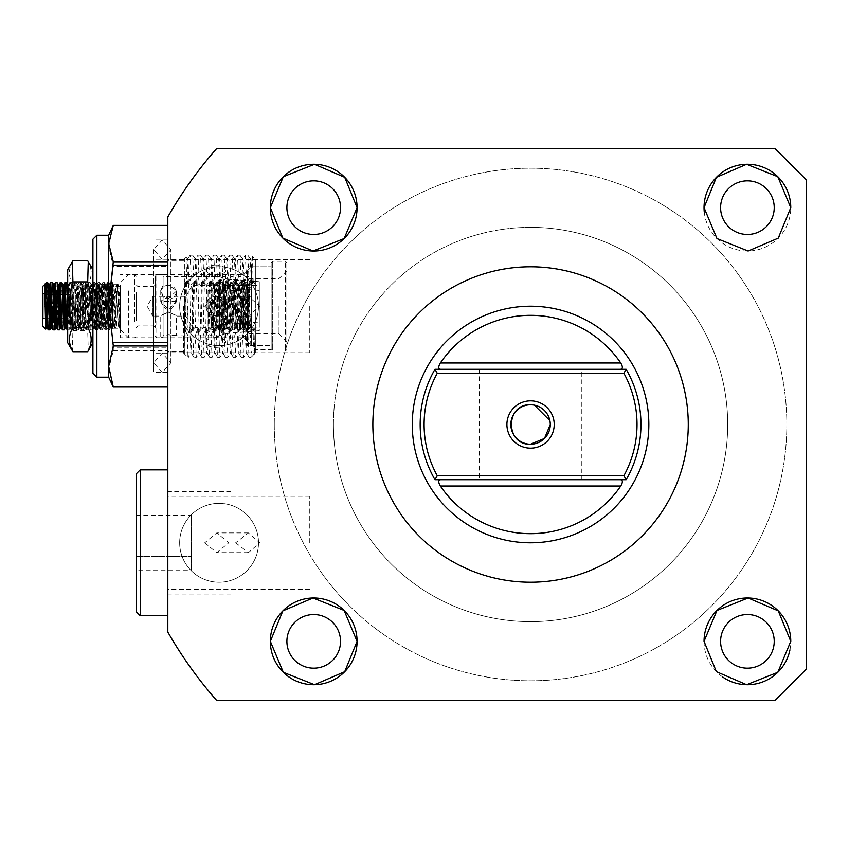 <?xml version="1.0" encoding="UTF-8"?>
<svg xmlns="http://www.w3.org/2000/svg" width="849" height="849" viewBox="0 0 849 849"><rect width="100%" height="100%" fill="white"/><g stroke="black" fill="none" stroke-linecap="round" stroke-linejoin="round"><path stroke-width="0.64" stroke-dasharray="4.25 3.18" d="M333.424 424.5A197.138 197.138 0 0 0 530.561 621.638A197.138 197.138 0 0 0 727.699 424.5A197.138 197.138 0 0 0 530.561 227.362A197.138 197.138 0 0 0 333.424 424.5A197.138 197.138 0 0 0 530.561 621.638A197.138 197.138 0 0 0 727.699 424.5A197.138 197.138 0 0 0 530.561 227.362A197.138 197.138 0 0 0 333.424 424.5M412.274 424.5A118.287 118.287 0 0 0 530.561 542.787A118.287 118.287 0 0 0 648.838 424.5A118.287 118.287 0 0 1 530.561 542.787A118.287 118.287 0 0 1 412.274 424.5A118.287 118.287 0 0 1 530.561 306.213A118.287 118.287 0 0 1 648.838 424.5A118.287 118.287 0 0 0 530.561 306.213A118.287 118.287 0 0 0 412.274 424.5M204.726 306.213L216.76 316.072L228.784 306.213L216.76 296.365L204.726 306.213M235.64 306.213L248.417 316.072L259.709 306.213L248.417 296.365L235.64 306.213M204.726 542.787L216.76 552.635L228.784 542.787L216.76 532.928L204.726 542.787M235.64 542.787L248.417 552.635L259.709 542.787L248.417 532.928L235.64 542.787M258.51 542.787A39.425 39.425 0 0 1 219.084 582.212A39.425 39.425 0 0 1 179.659 542.787A39.425 39.425 0 0 1 219.084 503.351A39.425 39.425 0 0 1 258.51 542.787A39.425 39.425 0 0 1 219.084 582.212A39.425 39.425 0 0 1 179.659 542.787A39.425 39.425 0 0 1 219.084 503.351A39.425 39.425 0 0 1 258.51 542.787M258.51 306.213A39.425 39.425 0 0 1 219.084 345.649A39.425 39.425 0 0 1 179.659 306.213A39.425 39.425 0 0 1 219.084 266.788A39.425 39.425 0 0 1 258.51 306.213A39.425 39.425 0 0 1 219.084 345.649A39.425 39.425 0 0 1 179.659 306.213A39.425 39.425 0 0 1 219.084 266.788A39.425 39.425 0 0 1 258.51 306.213M720.599 207.655A26.807 26.807 0 0 0 747.407 234.462A26.807 26.807 0 0 0 774.224 207.655A26.807 26.807 0 0 0 747.407 180.837A26.807 26.807 0 0 0 720.599 207.655M720.599 641.345A26.807 26.807 0 0 0 747.407 668.163A26.807 26.807 0 0 0 774.224 641.345A26.807 26.807 0 0 0 747.407 614.538A26.807 26.807 0 0 0 720.599 641.345M286.898 641.345A26.807 26.807 0 0 0 313.706 668.163A26.807 26.807 0 0 0 340.523 641.345A26.807 26.807 0 0 0 313.706 614.538A26.807 26.807 0 0 0 286.898 641.345M286.898 207.655A26.807 26.807 0 0 0 313.706 234.462A26.807 26.807 0 0 0 340.523 207.655A26.807 26.807 0 0 0 313.706 180.837A26.807 26.807 0 0 0 286.898 207.655M274.28 424.5A256.281 256.281 0 0 1 530.561 168.219A256.281 256.281 0 0 1 786.832 424.5A256.281 256.281 0 0 1 530.561 680.781A256.281 256.281 0 0 1 274.28 424.5A256.281 256.281 0 0 1 530.561 168.219A256.281 256.281 0 0 1 786.832 424.5A256.281 256.281 0 0 1 530.561 680.781A256.281 256.281 0 0 1 274.28 424.5M704.245 211.889A43.373 43.373 0 0 0 749.529 250.964A43.373 43.373 0 0 0 790.78 207.655M704.044 641.345A43.373 43.373 0 0 0 722.807 677.067M789.931 649.878A43.373 43.373 0 0 0 790.78 641.345M167.826 542.787L167.826 615.727M309.768 542.787L309.768 496.262L309.768 542.787M167.826 306.213L167.826 372.456L167.826 306.213M309.768 306.213L309.768 352.738L309.768 306.213M167.826 632.081A417.931 417.931 0 0 0 216.718 700.489L775.01 700.489L806.55 668.948L806.55 180.052L775.01 148.511L216.718 148.511A417.931 417.931 0 0 0 167.826 216.919L167.826 632.081M530.561 306.213A118.287 118.287 0 0 0 412.274 424.5A118.287 118.287 0 0 0 530.561 542.787A118.287 118.287 0 0 0 648.838 424.5A118.287 118.287 0 0 0 530.561 306.213M620.513 479.696L434.953 479.696A110.391 110.391 0 0 1 434.953 369.304M530.561 227.362A197.138 197.138 0 0 0 333.424 424.5A197.138 197.138 0 0 0 530.561 621.638A197.138 197.138 0 0 1 333.424 424.5A197.138 197.138 0 0 1 530.561 227.362A197.138 197.138 0 0 1 727.699 424.5A197.138 197.138 0 0 1 530.561 621.638A197.138 197.138 0 0 0 727.699 424.5A197.138 197.138 0 0 0 530.561 227.362M581.82 369.304L479.303 369.304L581.82 369.304L581.82 479.696L479.303 479.696L581.82 479.696M479.303 369.304L479.303 479.696M530.561 404.782L534.435 405.175M549.887 420.616L550.269 424.479M626.169 479.696A110.391 110.391 0 0 0 626.169 369.304L440.61 369.304M136.286 611.779L136.286 473.784M140.234 469.837L140.234 615.727M230.917 542.787L230.917 491.529L230.917 542.787M136.286 529.129L136.286 556.435L136.286 529.129L191.481 529.129L136.286 529.129M136.286 570.093L136.286 556.435L136.286 570.093L191.481 570.093L191.481 515.47L191.481 570.093M136.286 515.47L191.481 515.47M136.286 556.435L191.481 556.435L136.286 556.435M162.244 372.456L153.637 362.799L162.244 353.142L170.861 362.799L162.244 372.456M162.244 259.295L153.637 249.638L162.244 239.98L170.861 249.638L162.244 259.295M120.017 306.213L120.516 328.266L119.879 328.266L120.516 294.656L120.516 314.247L119.582 328.223L117.215 284.213L114.848 328.223L112.482 284.213L110.115 328.223L107.749 284.213L105.425 328.266L103.058 284.171L100.691 328.266L98.325 284.171L95.958 328.266L93.592 284.171L92.912 293.117L92.912 286.506L92.912 325.729L95.184 286.506L97.55 325.931L99.917 286.506L102.273 325.931L104.639 286.506L107.006 325.931L109.372 286.506L111.739 325.931L114.106 286.506L116.472 325.931L118.839 286.506L120.017 306.213M92.912 325.729L92.912 292.459L94.642 325.931L96.998 286.506L99.322 325.889L101.731 286.506L104.056 325.889L106.465 286.506L108.789 325.889L111.198 286.506L113.564 325.931L115.931 286.506L118.298 325.931L120.516 286.909L120.516 318.417M92.912 373.242L92.912 239.195M96.86 235.247L96.86 377.189M108.683 235.247L108.683 377.189M215.933 337.095L225.792 333.53L215.933 327.236L206.074 333.53L215.933 337.095M225.792 306.213C226.396 318.927 205.469 318.948 206.074 306.213C205.458 293.51 226.386 293.489 225.792 306.213A9.859 9.859 0 0 1 215.933 316.072A9.859 9.859 0 0 1 206.074 306.213A9.859 9.859 0 0 1 215.933 296.365A9.859 9.859 0 0 1 225.792 306.213M120.516 306.213L120.516 337.764L120.516 306.213M243.525 306.213L243.525 337.764L243.525 306.213M247.473 306.213L247.473 345.649L247.473 306.213M215.933 337.531A9.859 4.924 0 0 0 206.074 342.455A9.859 4.924 0 0 0 215.933 347.39A9.859 4.924 0 0 0 225.792 342.455A9.859 4.924 0 0 0 215.933 337.531M215.933 265.047A9.859 4.924 180 0 0 206.074 269.982A9.859 4.924 180 0 0 215.933 274.906A9.859 4.924 180 0 0 225.792 269.982A9.859 4.924 180 0 0 215.933 265.047M215.933 275.341L206.074 278.907L215.933 285.2L225.792 278.907L215.933 275.341M271.128 306.213L271.128 349.586L271.128 306.213M153.637 306.213L153.637 372.456L153.637 306.213M183.596 306.213L183.596 353.142L183.596 306.213M184.392 283.311L184.392 329.125L184.392 283.311L186.695 278.822L185.984 256.95L184.392 258.521L184.392 281.433L184.392 258.521L184.997 257.894L183.596 259.295M184.392 281.433L185.167 282.229L184.254 336.671L184.254 352.568L184.392 331.068L184.392 353.916L184.997 354.542L183.596 353.142M255.358 264.283L255.358 353.067L255.358 259.37L255.358 306.213L255.358 262.85L271.128 262.85L271.128 349.586L272.709 351.168L272.709 261.269L272.709 351.168L285.317 351.168L285.317 261.269L285.317 351.168L286.898 349.586L286.898 262.85L286.898 349.586M98.325 284.171L93.857 284.171L93.072 295.155L92.912 328.255L95.969 328.266M93.602 284.171L92.912 284.171L92.912 292.459M93.857 284.171L96.224 328.266L98.59 284.171L100.957 328.266L103.323 284.171L105.679 328.266L108.046 284.171L110.412 328.266L112.779 284.171L115.146 328.266L117.512 284.171L120.516 284.171L120.516 314.247L120.516 286.909M102.326 325.889L100.957 328.266L105.425 328.266M104.098 325.931L107.006 325.931L105.69 328.266L110.158 328.266M117.512 284.171L119.879 328.266M119.921 328.223L120.516 320.975M108.683 308.633L113.288 347.283L113.288 350.658L108.683 368.848L113.288 387.038M108.693 306.213L113.288 266.469L108.683 245.998L113.288 225.399M113.288 350.658L167.826 350.658L167.826 225.399L167.826 266.469L113.288 266.469M113.288 269.971L167.826 269.971L167.826 347.283L113.288 347.283M113.288 225.526L167.826 225.526M247.823 255.178L250.147 258.658L250.964 258.658L252.386 256.398L253.161 280.499L252.344 283.587L251.527 283.587L248.906 276.625L247.823 255.178L245.329 255.178L246.412 276.625L248.906 276.625M246.412 276.625L244.459 283.587L243.642 283.587L241.02 276.625L239.938 255.178L237.444 255.178L238.527 276.625L241.02 276.625M238.527 276.625L236.574 283.587L235.757 283.587L233.135 276.625L232.053 255.178L229.559 255.178L230.641 276.625L233.135 276.625M230.641 276.625L228.689 283.587L227.872 283.587L225.25 276.625L224.168 255.178L221.674 255.178L222.756 276.625L225.25 276.625M222.756 276.625L220.804 283.587L219.987 283.587L217.365 276.625L216.283 255.178L213.789 255.178L214.871 276.625L217.365 276.625M214.871 276.625L212.919 283.587L212.101 283.587L209.48 276.625L208.398 255.178L205.904 255.178L206.986 276.625L209.48 276.625M206.986 276.625L205.034 283.587L204.216 283.587L201.595 276.625L200.513 255.178L198.008 255.178L199.09 276.625L201.595 276.625M199.09 276.625L197.148 283.587L196.331 283.587L193.71 276.625L192.627 255.178L190.123 255.178L191.205 276.625L193.71 276.625M191.205 276.625L189.263 283.587L188.446 283.587L186.695 278.822M184.392 352.165L184.392 353.916L187.937 357.259L187.597 335.217L184.392 329.125M187.597 335.217L189.698 328.85L190.516 328.85L192.765 335.811L193.848 357.259L196.342 357.259L195.259 335.811L192.765 335.811M195.259 335.811L197.584 328.85L198.401 328.85L200.651 335.811L201.733 357.259L204.227 357.259L203.144 335.811L200.651 335.811M203.144 335.811L205.469 328.85L206.286 328.85L208.536 335.811L209.618 357.259L212.112 357.259L211.03 335.811L208.536 335.811M211.03 335.811L213.354 328.85L214.171 328.85L216.421 335.811L217.503 357.259L219.997 357.259L218.915 335.811L216.421 335.811M218.915 335.811L221.239 328.85L222.056 328.85L224.306 335.811L225.388 357.259L227.882 357.259L226.8 335.811L224.306 335.811M226.8 335.811L229.124 328.85L229.941 328.85L232.191 335.811L233.273 357.259L235.767 357.259L234.685 335.811L232.191 335.811M234.685 335.811L237.009 328.85L237.826 328.85L240.076 335.811L241.158 357.259L243.652 357.259L242.57 335.811L240.076 335.811M242.57 335.811L244.894 328.85L245.711 328.85L247.961 335.811L249.044 357.259L251.017 357.259L252.811 355.646L251.017 351.157L250.455 335.811L247.961 335.811M250.455 335.811L252.779 328.85L253.596 328.85L254.021 330.25L254.7 353.789L253.639 354.511L255.358 353.142L253.978 354.521M255.358 327.438L254.021 330.25M253.161 280.499L255.358 284.999M255.358 348.154L255.358 336.766L255.358 349.586L271.128 349.586L271.128 262.85L272.709 261.269L285.317 261.269L286.898 262.85M253.639 354.511L252.811 355.646M249.044 357.259L247.091 353.778L246.274 353.778L243.652 357.259M241.158 357.259L239.206 353.778L238.389 353.778L235.767 357.259M233.273 357.259L231.321 353.778L230.504 353.778L227.882 357.259M225.388 357.259L223.436 353.778L222.618 353.778L219.997 357.259M217.503 357.259L215.55 353.778L214.733 353.778L212.112 357.259M209.618 357.259L207.665 353.778L206.848 353.778L204.227 357.259M201.733 357.259L199.78 353.778L198.963 353.778L196.342 357.259M193.848 357.259L191.895 353.778L191.078 353.778L188.457 357.259L187.937 351.157M184.392 331.068L185.252 331.142L186.833 328.637L188.584 284.776L191.089 284.776L189.996 327.661L187.937 327.661L186.833 328.637M189.996 327.661L192.32 331.142L193.137 331.142L195.387 327.661L196.469 284.776L198.974 284.776L197.881 327.661L195.387 327.661M197.881 327.661L200.205 331.142L201.022 331.142L203.272 327.661L204.354 284.776L206.859 284.776L205.766 327.661L203.272 327.661M205.766 327.661L208.09 331.142L208.907 331.142L211.157 327.661L212.239 284.776L214.744 284.776L213.651 327.661L211.157 327.661M213.651 327.661L215.975 331.142L216.792 331.142L219.042 327.661L220.135 284.776L222.629 284.776L221.536 327.661L219.042 327.661M221.536 327.661L223.86 331.142L224.677 331.142L226.927 327.661L228.02 284.776L230.514 284.776L229.421 327.661L226.927 327.661M229.421 327.661L231.745 331.142L232.562 331.142L234.812 327.661L235.905 284.776L238.399 284.776L237.306 327.661L234.812 327.661M237.306 327.661L239.63 331.142L240.447 331.142L242.697 327.661L243.79 284.776L246.284 284.776L245.191 327.661L242.697 327.661M245.191 327.661L247.515 331.142L248.333 331.142L250.582 327.661L251.017 310.808L251.442 284.404L249.723 281.295L248.906 281.295L246.284 284.776M255.358 331.853L250.582 327.661M243.79 284.776L241.838 281.295L241.02 281.295L238.399 284.776M235.905 284.776L233.953 281.295L233.135 281.295L230.514 284.776M228.02 284.776L226.067 281.295L225.25 281.295L222.629 284.776M220.135 284.776L218.182 281.295L217.365 281.295L214.744 284.776M212.239 284.776L210.297 281.295L209.48 281.295L206.859 284.776M204.354 284.776L202.412 281.295L201.595 281.295L198.974 284.776M196.469 284.776L194.527 281.295L193.71 281.295L191.089 284.776M188.584 284.776L186.642 281.295L185.167 282.229M188.446 283.587L187.151 258.68L185.984 256.95L187.067 258.658L187.884 258.658L190.123 255.178M192.627 255.178L194.952 258.658L195.769 258.658L198.008 255.178M200.513 255.178L202.837 258.658L203.654 258.658L205.904 255.178M208.398 255.178L210.722 258.658L211.539 258.658L213.789 255.178M216.283 255.178L218.607 258.658L219.424 258.658L221.674 255.178M224.168 255.178L226.492 258.658L227.309 258.658L229.559 255.178M232.053 255.178L234.377 258.658L235.194 258.658L237.444 255.178M239.938 255.178L242.262 258.658L243.079 258.658L245.329 255.178M253.957 257.894L252.386 256.398M251.442 284.404L255.358 280.584M167.826 269.971L167.826 266.469M167.826 350.658L167.826 347.283M184.392 332.596L184.254 336.671M184.254 352.568L184.392 351.189M189.698 328.85L191.046 353.789L191.895 353.778L190.516 328.85M184.435 331.142L185.825 281.295M192.956 355.763L191.863 353.789M185.252 331.142L186.642 281.295M189.263 283.587L187.916 258.648L187.098 258.648M251.017 327.661L251.017 310.808M249.723 281.295L248.333 331.142M254.7 352.887L253.596 328.85M252.344 283.587L250.996 258.648L250.147 258.658L251.527 283.587M187.937 310.808L187.937 327.661M248.906 281.295L247.515 331.142M254.7 353.789L254.127 353.789L252.779 328.85M249.012 256.865L250.19 258.648M197.584 328.85L198.931 353.789L199.78 353.778L198.401 328.85M192.32 331.142L193.71 281.295M196.331 283.587L195.037 258.68L193.805 256.865M200.842 355.763L199.748 353.789M193.137 331.142L194.527 281.295M197.148 283.587L195.801 258.648L194.983 258.648M251.017 351.157L251.017 357.259M241.838 281.295L240.447 331.142M245.711 328.85L247.006 353.746L248.152 355.763M244.459 283.587L243.111 258.648L242.262 258.658L243.642 283.587M241.02 281.295L239.63 331.142M247.059 353.789L246.242 353.789L244.894 328.85M241.127 256.865L242.305 258.648M205.469 328.85L206.816 353.789L207.665 353.778L206.286 328.85M200.205 331.142L201.595 281.295M204.216 283.587L202.922 258.68L201.691 256.865M208.727 355.763L207.634 353.789M201.022 331.142L202.412 281.295M205.034 283.587L203.686 258.648L202.869 258.648M233.953 281.295L232.562 331.142M237.826 328.85L239.121 353.746L240.267 355.763M236.574 283.587L235.226 258.648L234.377 258.658L235.757 283.587M233.135 281.295L231.745 331.142M237.009 328.85L238.357 353.789L239.174 353.789M233.242 256.865L234.42 258.648M213.354 328.85L214.701 353.789L215.55 353.778L214.171 328.85M208.09 331.142L209.48 281.295M212.101 283.587L210.807 258.68L209.586 256.865M216.612 355.763L215.519 353.789M208.907 331.142L210.297 281.295M212.919 283.587L211.571 258.648L210.754 258.648M226.067 281.295L224.677 331.142M229.124 328.85L230.472 353.789L231.289 353.789L232.382 355.763M231.321 353.778L229.941 328.85M228.689 283.587L227.341 258.648L226.492 258.658L227.872 283.587M225.25 281.295L223.86 331.142M225.356 256.865L226.534 258.648M221.239 328.85L222.587 353.789L223.436 353.778L222.056 328.85M215.975 331.142L217.365 281.295M219.987 283.587L218.692 258.68L217.471 256.865M224.497 355.763L223.404 353.789M216.792 331.142L218.182 281.295M220.804 283.587L219.456 258.648L218.639 258.648M279.013 306.213L279.013 333.816L279.013 306.213M247.473 341.701L247.473 270.735L247.473 341.701L251.41 345.649L251.41 266.788L251.41 345.649L271.128 345.649L247.473 345.649M247.473 270.735L251.41 266.788L271.128 266.788L247.473 266.788M208.047 299.092L208.047 326.716L208.047 299.092M211.199 302.276L212.568 302.233L213.884 329.879L216.251 282.558L218.618 329.879L220.984 282.558L223.351 329.879L225.717 282.558L228.084 329.879L230.44 282.558L232.806 329.879L235.173 282.558L237.54 329.879L239.906 282.558L242.273 329.879L244.639 282.558L247.144 329.454L248.258 329.879L246.772 285.72L245.106 285.72L245.106 299.124L245.106 282.982L246.539 282.982L244.024 329.879L241.657 282.558L239.291 329.879L236.924 282.558L234.568 329.879L232.202 282.558L229.835 329.879L227.511 282.611L225.102 329.879L222.778 282.611L220.411 329.826L218.055 282.611L215.688 329.826L213.322 282.611L211.199 328.022L210.149 302.488L211.199 302.276L211.199 282.558L211.008 329.688L212.038 327.81L214.404 284.627L216.771 327.81L219.138 284.627L221.504 327.81L223.86 284.627L226.227 327.81L228.593 284.627L230.907 327.852L233.326 284.627L235.64 327.852L238.06 284.627L240.373 327.852L242.74 284.585L245.106 327.852L245.106 313.313L245.106 316.072L251.41 316.061L251.41 288.724L251.41 313.345L245.106 313.313M245.106 325.485L245.499 324.796C246.231 313.897 246.868 279.767 247.6 284.903L246.39 282.558L244.639 282.558M245.106 282.982L245.106 285.72M210.149 302.488L211.497 302.605L212.802 327.852L215.168 284.585L217.535 327.852L219.902 284.585L222.268 327.852L224.635 284.585L227.001 327.852L229.368 284.585L231.735 327.852L234.101 284.585L236.468 327.852L238.824 284.585L241.19 327.852L243.557 284.585L245.403 322.885L245.87 327.799L247.144 329.454L246.061 327.534L245.234 327.534M208.047 311.7L208.047 290.443L208.047 311.7M241.954 300.737L241.954 321.994L241.954 300.737M241.954 309.641L241.954 296.365L241.954 309.641M251.41 285.986L251.41 323.713L248.258 326.716L247.388 326.716L246.316 324.796C247.048 313.897 247.696 279.767 248.417 284.903L249.075 283.746L251.41 285.72L251.41 323.713M248.29 284.585L247.473 284.585L248.417 284.903L249.075 283.746L247.388 326.716M210.669 302.637L212.038 327.81M245.106 316.061L245.106 327.767M212.568 302.233L211.497 302.605M245.499 324.796L246.316 324.796M248.258 329.454L251.41 326.451L251.41 316.061M251.41 288.724L249.235 286.644L247.866 287.641C248.587 298.54 249.235 332.67 249.967 327.534L248.258 329.879L247.006 329.879M251.41 326.451L249.882 327.81M248.258 325.061L249.426 328.659M247.866 287.641L246.772 285.72M248.683 287.641L250.285 327.852M248.258 326.716L248.258 303.539M251.41 326.716L251.41 313.345M249.235 286.644L250.285 325.39M245.106 299.124L251.41 299.124M251.41 296.375L241.954 296.365M155.208 320.795L155.208 276.254L155.208 320.795M155.208 316.571L155.208 287.62L155.208 327.512L153.637 325.931L153.637 286.506L153.637 325.931L137.867 325.931L137.867 286.506L137.867 325.931L136.286 327.512M136.286 284.924L137.867 286.506L153.637 286.506L155.208 284.924L155.208 295.866M136.286 316.571L136.286 295.866L136.286 316.571M136.286 320.795L136.286 291.642L136.286 320.795M219.583 280.382L219.583 335.79L219.583 280.382M163.093 287.174L160.737 290.878L163.093 297.023C170.023 300.769 174.491 299.039 176.507 291.833C174.48 285.561 170.012 284.012 163.093 287.174L163.093 276.647L163.093 286.484L168.622 284.818L176.507 291.037L168.622 298.349L163.093 296.142L163.093 335.153L168.622 334.591C178.789 335.843 178.789 335.928 168.622 334.835L163.093 335.334L163.093 337.34C159.973 337.934 159.973 337.87 163.093 337.159L163.093 335.153M163.093 296.142L160.737 290.018L163.093 285.444L163.093 286.484M168.622 296.418L160.737 301.162L168.622 309.949L176.507 301.162L168.622 296.418M176.507 291.833L176.507 301.427C171.254 312.326 165.99 312.326 160.737 301.427L176.507 301.427M160.737 290.878L160.737 301.427M223.818 287.949L223.818 333.816L223.818 279.013L259.295 281.719L259.295 322.036L223.818 324.488L223.818 333.424L259.295 330.717L259.295 290.4L223.818 287.949M155.208 336.183L156.789 337.764L156.789 274.673L156.789 337.764L160.748 337.764L160.737 316.072L152.841 316.072L152.841 296.365L152.841 316.072L147.153 306.213L152.841 296.365L185.899 296.365L185.899 316.072L185.899 296.365L192.277 285.317L192.277 327.12L192.277 285.317L259.295 285.317L259.295 327.12L259.295 285.317M163.093 296.046L163.093 337.34C159.973 337.934 159.973 337.87 163.093 337.159L163.093 295.112M168.622 312.007C158.476 316.56 158.476 316.635 168.622 312.252C178.757 316.635 178.757 316.56 168.622 312.007C158.476 316.56 158.476 316.635 168.622 312.252C178.757 316.635 178.757 316.56 168.622 312.007M163.093 286.209L163.093 285.444M259.295 330.717L223.818 333.816L219.583 335.79L176.486 335.79L176.507 316.072L185.899 316.072L192.277 327.12L259.295 327.12M128.401 290.878L128.401 337.764L128.401 290.878M120.516 294.709L120.516 329.879L120.516 294.709M120.516 315.807L120.516 286.506L120.516 315.807M112.63 296.63L112.63 325.931L112.63 296.63M47.586 282.558L46.164 318.152M46.398 282.558L46.398 285.444M46.398 294.285L46.398 306.659M112.63 328.149L112.63 282.558L112.63 328.17L111.463 329.879L109.892 329.879L111.452 294.709C111.845 282.908 112.238 279.82 112.63 285.444L112.259 282.558L111.039 284.319L112.63 316.603M112.63 326.876L111.845 326.865C111.452 332.659 111.06 329.614 110.657 317.728L109.097 282.558L106.73 329.879L104.363 282.558L101.997 329.879L99.63 282.558L97.264 329.879L94.908 282.558L92.541 329.879L90.174 282.558L87.84 329.847L85.484 282.59L83.117 329.847L80.751 282.59L78.384 329.847L76.017 282.59L73.651 329.847L71.284 282.59L68.918 329.847L67.687 305.767M67.304 329.879L69.671 282.558L71.995 329.847L74.404 282.558L76.771 329.879L79.137 282.558L81.504 329.879L83.871 282.558L86.237 329.879L88.593 282.558L90.96 329.879L93.326 282.558L95.693 329.879L98.06 282.558L100.426 329.879L102.793 282.558L105.159 329.879L107.526 282.558L109.892 329.879M66.519 282.558L64.938 318.152M62.571 329.879L64.153 294.285M61.786 282.558L60.205 318.152M57.849 329.879L59.43 294.285M57.053 282.558L55.472 318.152M53.116 329.879L54.697 294.285M52.32 282.558L50.738 318.152M48.382 329.879L49.964 294.285M112.63 325.804L111.506 329.847M42.45 325.931L42.45 286.506M44.668 284.288L44.668 284.829M168.622 334.591C178.789 335.843 178.789 335.928 168.622 334.835M163.093 335.334L163.093 297.023M259.295 281.985L259.295 290.4M259.295 322.036L259.295 330.452M112.62 328.149L110.253 284.288L107.929 328.117L105.52 284.288L103.154 328.149L100.798 284.288L98.431 328.149L96.064 284.288L93.698 328.149L91.331 284.288L88.965 328.149L86.598 284.288L84.231 328.149L81.865 284.288L79.498 328.149L77.132 284.288L74.776 328.149L72.409 284.288L70.043 328.149L67.687 284.266M67.124 290.029L66.052 318.152M63.76 284.288L62.943 284.288L62.539 287.312L61.33 318.152M58.252 284.319L56.596 318.152M53.519 284.319L51.863 318.152M48.754 284.288L47.13 318.152M47.767 322.217L48.828 294.285M52.5 322.217L53.551 294.285M57.223 322.217L58.284 294.285M61.956 322.217L63.017 294.285M66.689 322.217L68.493 284.288L70.86 328.149L73.226 284.288L75.593 328.149L77.959 284.288L80.326 328.149L82.693 284.288L85.059 328.149L87.426 284.288L89.782 328.149L92.148 284.288L94.515 328.149L96.882 284.288L99.248 328.149L101.615 284.288L103.981 328.149L106.348 284.288L108.714 328.149L111.039 284.319L110.253 284.288M42.45 306.457L42.45 292.693L42.45 306.457L44.031 306.436L44.031 294.285L44.031 317.94L42.45 319.5M42.45 319.744L44.031 317.94L70.053 317.94L70.053 306.001L42.45 305.98M45.241 318.152L44.031 318.152L44.031 306.436L44.986 306.436M42.45 292.937L44.732 294.497M42.45 292.693L44.732 294.285M66.519 318.152L70.053 317.94M47.597 318.152L49.168 318.152M52.33 318.152L53.901 318.152M57.063 318.152L58.634 318.152M61.797 318.152L63.367 318.152M66.126 306.436L70.053 306.436L70.053 318.152M47.204 306.436L48.775 306.436M51.938 306.436L53.508 306.436M56.671 306.436L58.241 306.436M61.393 306.436L62.975 306.436M46.812 294.497L48.382 294.497M51.545 294.497L53.116 294.497M56.267 294.497L57.849 294.497M61.001 294.497L62.571 294.497M65.734 294.497L67.304 294.497M67.687 294.497L70.053 294.497M70.053 294.285L67.687 294.285M67.304 294.285L65.723 294.285M62.571 294.285L60.99 294.285M57.838 294.285L56.267 294.285M53.105 294.285L51.534 294.285M48.372 294.285L46.801 294.285M67.687 342.688L67.687 269.749M72.908 260.728C68.291 268.815 68.291 276.923 72.908 285.052C68.291 300.185 68.291 315.34 72.908 330.548L72.335 350.754M68.61 315.658L68.61 285.911L68.61 315.658M67.687 324.668L67.687 285.37L67.687 324.668M70.202 295.484L70.202 329.306L70.202 295.484M92.912 323.172L92.912 269.749L92.912 323.172M87.691 260.728C92.308 268.815 92.308 276.923 87.691 285.052C92.308 300.185 92.308 315.34 87.691 330.548L88.264 350.754M72.345 297.203L72.345 325.602L72.345 297.203M73.194 297.203L73.194 325.602L73.194 297.203M92.912 296.036L92.912 328.128L92.912 296.036M91.459 315.234L91.459 286.835L91.459 315.234M75.328 295.484L75.328 329.306L75.328 295.484M87.712 315.234L87.712 286.835L87.712 315.234M77.461 297.203L77.461 325.602L77.461 297.203M85.579 316.953L85.579 283.131L85.579 316.953M78.32 297.203L78.32 325.602L78.32 297.203M83.446 315.234L83.446 286.835L83.446 315.234M80.453 295.484L80.453 329.306L80.453 295.484M82.586 323.384L82.586 286.835L82.586 323.384M72.908 330.548L87.691 330.548M72.908 285.052L87.691 285.052M134.704 321.559L134.704 274.673L134.704 321.559M248.417 316.072L216.76 316.072M248.417 552.635L216.76 552.635M309.768 589.302L167.826 589.302M309.768 352.738L167.826 352.738M309.768 259.698L167.826 259.698M309.768 496.262L167.826 496.262M248.417 532.928L216.76 532.928M248.417 296.365L216.76 296.365M230.917 491.529L167.826 491.529M230.917 594.035L167.826 594.035M153.637 249.638L153.637 362.799L153.637 249.638M170.861 362.799L170.861 249.638L170.861 362.799M112.63 325.931L120.516 325.931L118.298 325.931L119.582 328.223L115.146 328.266M116.472 325.931L113.564 325.931M111.739 325.931L108.831 325.931M102.273 325.931L99.375 325.931M97.55 325.931L94.642 325.931M118.839 286.506L115.931 286.506M114.106 286.506L111.198 286.506M109.372 286.506L106.465 286.506M104.639 286.506L101.731 286.506M99.917 286.506L97.009 286.506M95.184 286.506L92.912 286.506M247.473 341.606L243.525 337.764L120.516 337.764M206.074 333.53L206.074 342.455M206.074 278.907L206.074 269.982M167.826 372.456L153.637 372.456M167.826 259.295L153.637 259.295M183.596 260.876L167.826 260.876M117.258 284.171L112.779 284.171M114.891 328.266L110.412 328.266M112.524 284.171L108.046 284.171M107.791 284.171L103.323 284.171M103.058 284.171L98.59 284.171M100.691 328.266L96.224 328.266M95.226 286.548L93.899 284.213M97.593 325.889L96.266 328.223M99.959 286.548L98.622 284.213M104.682 286.548L103.355 284.213M109.415 286.548L108.088 284.213M111.781 325.889L110.455 328.223M114.148 286.548L112.821 284.213M116.515 325.889L115.188 328.223M118.881 286.548L117.555 284.213M115.889 286.548L117.215 284.213M113.522 325.889L114.848 328.223M111.155 286.548L112.482 284.213M108.789 325.889L110.115 328.223M106.422 286.548L107.749 284.213M104.056 325.889L105.393 328.223M101.689 286.548L103.026 284.213M99.322 325.889L100.66 328.223M96.966 286.548L98.293 284.213M94.6 325.889L95.926 328.223M92.912 285.338L93.56 284.213M247.473 270.831L243.525 274.673L120.516 274.673M225.792 333.53L225.792 342.455M225.792 278.907L225.792 269.982M167.826 239.98L153.637 239.98M167.826 353.142L153.637 353.142M183.596 351.56L167.826 351.56M286.898 341.701L279.013 333.816L247.473 333.816M286.898 270.735L279.013 278.621L247.473 278.621M208.047 285.72L211.199 282.558L213.269 282.558M241.657 282.558L239.906 282.558M236.924 282.558L235.173 282.558M232.202 282.558L230.44 282.558M227.468 282.558L225.717 282.558M222.735 282.558L220.984 282.558M218.002 282.558L216.251 282.558M244.024 329.879L242.273 329.879M239.291 329.879L237.54 329.879M234.568 329.879L232.806 329.879M229.835 329.879L228.084 329.879M225.102 329.879L223.351 329.879M220.369 329.879L218.618 329.879M215.635 329.879L213.884 329.879M241.954 321.994L208.047 321.994M245.106 316.072L241.954 316.072M247.526 284.627L246.443 282.611M244.077 329.826L245.159 327.81M241.71 282.611L242.793 284.627M239.344 329.826L240.426 327.81M236.977 282.611L238.06 284.627M234.611 329.826L235.693 327.81M232.244 282.611L233.326 284.627M229.877 329.826L230.96 327.81M227.511 282.611L228.593 284.627M225.144 329.826L226.227 327.81M222.778 282.611L223.86 284.627M220.411 329.826L221.504 327.81M218.055 282.611L219.138 284.627M215.688 329.826L216.771 327.81M213.322 282.611L214.404 284.627M212.802 327.852L211.985 327.852M215.168 284.585L214.351 284.585M217.535 327.852L216.718 327.852M219.902 284.585L219.084 284.585M222.268 327.852L221.451 327.852M224.635 284.585L223.818 284.585M227.001 327.852L226.174 327.852M229.368 284.585L228.54 284.585M231.735 327.852L230.907 327.852M234.101 284.585L233.273 284.585M236.468 327.852L235.64 327.852M238.824 284.585L238.007 284.585M241.19 327.852L240.373 327.852M243.557 284.585L242.74 284.585M245.923 327.852L245.106 327.852M208.047 326.716L211.008 329.688M213.842 329.826L212.749 327.799M216.198 282.611L215.115 284.638M218.564 329.826L217.482 327.799M220.931 282.611L219.849 284.638M223.298 329.826L222.215 327.799M225.664 282.611L224.582 284.638M228.031 329.826L226.948 327.799M230.397 282.611L229.315 284.638M232.764 329.826L231.681 327.799M235.131 282.611L234.048 284.638M237.497 329.826L236.415 327.799M239.864 282.611L238.771 284.638M242.22 329.826L241.137 327.799M244.586 282.611L243.504 284.638M241.954 290.443L208.047 290.443M251.41 285.72L248.98 283.29M120.516 329.879L128.401 337.764L134.704 337.764L136.286 336.183M259.295 281.719L223.818 278.621L219.583 276.647L163.093 276.647M160.737 290.018L160.737 301.162M163.093 274.673L156.789 274.673L155.208 276.254M136.286 276.254L134.704 274.673L128.401 274.673L120.516 282.558M120.516 286.506L112.63 286.506M109.097 282.558L107.526 282.558M104.363 282.558L102.793 282.558M99.63 282.558L98.06 282.558M94.908 282.558L93.326 282.558M90.174 282.558L88.593 282.558M85.441 282.558L83.871 282.558M80.708 282.558L79.137 282.558M75.975 282.558L74.404 282.558M71.242 282.558L69.671 282.558M106.73 329.879L105.159 329.879M101.997 329.879L100.426 329.879M97.264 329.879L95.693 329.879M92.541 329.879L90.96 329.879M87.808 329.879L86.237 329.879M83.075 329.879L81.504 329.879M78.341 329.879L76.771 329.879M73.608 329.879L72.038 329.879M68.886 329.879L67.687 329.879M176.507 291.037L176.507 301.162M107.887 328.149L108.714 328.149M104.406 282.59L105.563 284.319L106.348 284.288M103.154 328.149L103.981 328.149M99.673 282.59L100.84 284.319L101.615 284.288M98.431 328.149L99.248 328.149L100.384 329.847M96.064 284.288L96.882 284.288M93.698 328.149L94.515 328.149M91.331 284.288L92.148 284.288M87.84 329.847L89.007 328.117L89.782 328.149M86.598 284.288L87.426 284.288M84.231 328.149L85.059 328.149M81.865 284.288L82.693 284.288L83.828 282.59M79.498 328.149L80.326 328.149M76.017 282.59L77.174 284.319L77.959 284.288M74.776 328.149L75.593 328.149M71.284 282.59L72.452 284.319L73.226 284.288M70.043 328.149L70.86 328.149L71.995 329.847M67.676 284.288L68.493 284.288M58.21 284.288L59.037 284.288M53.476 284.288L54.304 284.288M69.639 282.59L68.451 284.319M74.362 282.59L73.184 284.319M76.728 329.847L75.55 328.117M79.095 282.59L77.917 284.319M81.462 329.847L80.284 328.117M86.195 329.847L85.017 328.117M88.561 282.59L87.383 284.319M90.928 329.847L89.75 328.117M93.294 282.59L92.106 284.319M95.661 329.847L94.472 328.117M98.028 282.59L96.839 284.319M102.75 282.59L101.572 284.319M105.117 329.847L103.939 328.117M107.483 282.59L106.305 284.319M109.85 329.847L108.672 328.117M109.139 282.59L110.296 284.319M106.772 329.847L107.929 328.117M102.039 329.847L103.196 328.117M97.306 329.847L98.473 328.117M94.939 282.59L96.107 284.319M92.573 329.847L93.74 328.117M90.206 282.59L91.374 284.319M85.484 282.59L86.64 284.319M83.117 329.847L84.274 328.117M80.751 282.59L81.907 284.319M78.384 329.847L79.541 328.117M73.651 329.847L74.818 328.117M68.918 329.847L70.085 328.117M92.912 328.128L91.459 325.602L87.712 325.602L85.579 329.306L83.446 325.602L82.586 325.602L80.453 329.306L78.32 325.602L77.461 325.602L75.328 329.306L73.194 325.602L72.345 325.602L70.202 329.306L68.61 326.525L67.687 327.067M92.912 284.309L91.459 286.835L87.712 286.835L85.579 283.131L83.446 286.835L82.586 286.835L80.453 283.131L78.32 286.835L77.461 286.835L75.328 283.131L73.194 286.835L72.345 286.835L70.202 283.131L68.61 285.911L67.687 285.37"/><path stroke-width="1.27" d="M357.079 207.655L344.163 238.527L313.037 251.017L282.866 238.134L270.343 207.655L283.322 176.709L314.491 164.292L344.726 177.335L357.079 207.655A43.373 43.373 0 0 0 313.706 164.282A43.373 43.373 0 0 0 270.343 207.655A43.373 43.373 0 0 0 313.706 251.017A43.373 43.373 0 0 0 357.079 207.655M790.78 207.655L778.246 238.145L748.107 251.017L716.991 238.569L704.044 207.655L716.407 177.324L746.6 164.292L777.79 176.698L790.78 207.655A43.373 43.373 0 0 0 747.407 164.282A43.373 43.373 0 0 0 704.245 211.889M688.263 424.5A157.712 157.712 0 0 0 530.561 266.788A157.712 157.712 0 0 0 372.849 424.5A157.712 157.712 0 0 0 530.561 582.212A157.712 157.712 0 0 0 688.263 424.5M806.55 424.5L806.55 180.052L775.01 148.511L216.718 148.511A417.931 417.931 0 0 0 167.826 216.919L167.826 632.081A417.931 417.931 0 0 0 216.718 700.489L775.01 700.489L806.55 668.948L806.55 424.5M720.599 207.655A26.807 26.807 0 0 0 747.407 234.462A26.807 26.807 0 0 0 774.224 207.655A26.807 26.807 0 0 0 747.407 180.837A26.807 26.807 0 0 0 720.599 207.655M720.599 641.345A26.807 26.807 0 0 0 747.407 668.163A26.807 26.807 0 0 0 774.224 641.345A26.807 26.807 0 0 0 747.407 614.538A26.807 26.807 0 0 0 720.599 641.345M286.898 641.345A26.807 26.807 0 0 0 313.706 668.163A26.807 26.807 0 0 0 340.523 641.345A26.807 26.807 0 0 0 313.706 614.538A26.807 26.807 0 0 0 286.898 641.345M286.898 207.655A26.807 26.807 0 0 0 313.706 234.462A26.807 26.807 0 0 0 340.523 207.655A26.807 26.807 0 0 0 313.706 180.837A26.807 26.807 0 0 0 286.898 207.655M357.079 641.345L344.705 671.686L314.523 684.708L283.333 672.302L270.343 641.345A43.373 43.373 0 0 0 313.706 684.719A43.373 43.373 0 0 0 357.079 641.345A43.373 43.373 0 0 0 313.706 597.983A43.373 43.373 0 0 0 270.343 641.345L282.866 610.866L313.016 597.983L344.121 610.431L357.079 641.345M790.78 641.345L777.79 672.291L746.632 684.708L716.376 671.644L704.044 641.345L716.97 610.463L748.118 597.983L778.268 610.877L790.78 641.345A43.373 43.373 0 0 0 747.407 597.983A43.373 43.373 0 0 0 704.044 641.345M722.807 677.067A43.373 43.373 0 0 0 789.931 649.878M530.561 542.787A118.287 118.287 0 0 1 412.274 424.5A118.287 118.287 0 0 1 530.561 306.213A118.287 118.287 0 0 1 648.838 424.5A118.287 118.287 0 0 1 530.561 542.787M437.256 475.758A106.454 106.454 0 0 1 437.256 373.242L434.953 369.304L626.169 369.304L623.866 373.242A106.454 106.454 0 0 1 623.866 475.758L437.256 475.758L434.953 479.696A110.391 110.391 0 0 1 434.953 369.304L440.61 369.304C438.243 368.922 438.158 366.821 440.355 362.99A109.181 109.181 0 0 1 620.757 362.99C622.964 366.81 622.879 368.912 620.502 369.304M626.169 369.304A110.391 110.391 0 0 1 626.169 479.696L620.513 479.696C622.879 480.078 622.954 482.179 620.757 486.01A109.181 109.181 0 0 1 440.355 486.01C438.158 482.19 438.243 480.088 440.61 479.696M530.561 404.782A19.718 19.718 0 0 1 550.269 424.5A19.718 19.718 0 0 1 530.561 444.218C505.144 445.449 505.091 403.583 530.561 404.782A19.718 19.718 0 0 0 510.843 424.5A19.718 19.718 0 0 0 530.561 444.218L544.506 438.434L550.269 424.479M534.435 405.175L549.887 420.616M530.561 448.155A23.655 23.655 0 0 0 554.217 424.5A23.655 23.655 0 0 0 530.561 400.845A23.655 23.655 0 0 0 506.906 424.5A23.655 23.655 0 0 0 530.561 448.155M434.953 479.696L626.169 479.696L623.866 475.758M437.256 373.242L623.866 373.242M136.286 473.784L136.286 611.779L140.234 615.727L140.234 469.837L136.286 473.784M140.234 615.727L167.826 615.727L167.826 542.787M92.912 239.195L92.912 373.242L96.86 377.189L96.86 235.247L92.912 239.195M96.86 377.189L108.683 377.189L108.683 235.247L96.86 235.247M108.683 377.189L113.288 387.038L108.683 366.439L113.288 345.968L108.683 303.804L113.288 261.779L108.683 243.589L113.288 225.399L108.683 235.247M113.288 342.465L167.826 342.465M167.826 265.153L113.288 265.153M113.288 386.911L167.826 386.911M167.826 345.968L113.288 345.968M167.826 387.038L113.288 387.038M113.288 261.779L167.826 261.779M167.826 225.399L113.288 225.399M50.738 318.152L49.995 329.847L49.55 326.547L47.629 282.59L46.398 282.558L46.398 294.285M46.164 318.152L45.697 329.179L44.668 284.829L45.209 283.736L46.398 285.444L47.979 326.494L48.34 329.847L49.953 329.879M67.687 305.767L66.551 282.59L64.938 282.558L66.901 326.494L67.687 329.879M64.153 294.285L64.938 282.558M63.346 317.728L62.168 285.572L61.818 282.59L60.215 282.558L62.168 326.494L62.539 329.847L64.153 329.879L63.346 317.728M59.43 294.285L60.215 282.558M58.613 317.728L57.435 285.572L57.095 282.59L55.482 282.558L57.435 326.494L57.806 329.847L59.419 329.879L58.613 317.728M54.697 294.285L55.482 282.558M53.89 317.728L52.702 285.572L52.362 282.59L50.749 282.558L52.702 326.494L53.073 329.847L54.686 329.879L53.89 317.728M49.964 294.285L50.749 282.558M64.938 318.152L64.153 329.879M60.205 318.152L59.419 329.879M55.472 318.152L54.686 329.879M44.668 284.829L42.45 286.506L42.45 325.931L45.697 329.179M66.551 282.59L67.718 284.319L67.124 290.029M66.052 318.152L65.352 328.117L64.906 325.125L62.943 284.288L63.76 284.288L65.734 325.114L66.126 328.149L66.689 322.217M61.33 318.152L60.619 328.117L60.173 325.125L58.602 287.142L58.252 284.319L57.095 282.59M56.596 318.152L55.885 328.117L55.45 325.125L53.869 287.142L53.519 284.319L52.362 282.59M51.863 318.152L51.152 328.117L50.717 325.125L48.754 284.288L49.571 284.288L51.534 325.114L51.938 328.149L52.5 322.217M47.13 318.152L46.43 328.117L45.984 325.125L44.668 292.088M44.838 284.288L46.801 325.114L47.204 328.149L47.767 322.217M48.828 294.285L49.571 284.288M53.551 294.285L54.262 284.319L54.686 287.132L56.267 325.114L56.671 328.149L57.223 322.217M58.284 294.285L58.995 284.319L59.419 287.132L61.001 325.114L61.404 328.149L61.956 322.217M63.017 294.285L63.76 284.288M45.241 318.152L47.597 318.152M49.168 318.152L52.33 318.152M53.901 318.152L57.063 318.152M58.634 318.152L61.797 318.152M63.367 318.152L66.519 318.152M44.986 306.436L47.204 306.436M48.775 306.436L51.938 306.436M53.508 306.436L56.671 306.436M58.241 306.436L61.393 306.436M62.975 306.436L66.126 306.436M44.732 294.497L46.812 294.497M48.382 294.497L51.545 294.497M53.116 294.497L56.267 294.497M57.849 294.497L61.001 294.497M62.571 294.497L65.734 294.497M65.723 294.285L62.571 294.285M60.99 294.285L57.838 294.285M56.267 294.285L53.105 294.285M51.534 294.285L48.372 294.285M46.801 294.285L44.732 294.285M72.335 261.683L67.687 269.749L67.687 342.688L72.908 351.709C68.291 343.622 68.291 335.514 72.908 327.385C68.291 312.252 68.291 297.097 72.908 281.889L72.335 261.683L72.908 260.728L87.691 260.728L88.264 261.683L87.691 281.889C92.308 297.097 92.308 312.252 87.691 327.385L72.908 327.385M72.908 351.709L87.691 351.709C92.308 343.622 92.308 335.514 87.691 327.385M92.912 342.688L87.691 351.709M72.908 281.889L87.691 281.889M620.757 486.01L440.355 486.01M440.355 362.99L620.757 362.99M167.826 469.837L140.234 469.837M45.209 283.736L46.398 282.558M67.676 284.288L68.493 284.288M65.309 328.149L66.126 328.149M59.462 329.847L60.619 328.117L61.404 328.149M58.21 284.288L59.037 284.288M55.843 328.149L56.671 328.149M53.476 284.288L54.304 284.288L55.44 282.59M51.11 328.149L51.938 328.149M46.387 328.149L47.204 328.149M48.34 329.847L47.162 328.117M50.707 282.59L49.529 284.319M53.073 329.847L51.895 328.117M57.806 329.847L56.628 328.117M60.173 282.59L58.995 284.319M62.539 329.847L61.361 328.117M64.906 282.59L63.728 284.319M67.273 329.847L66.084 328.117M64.184 329.847L65.352 328.117M61.818 282.59L62.985 284.319M54.729 329.847L55.885 328.117M49.995 329.847L51.152 328.117M47.629 282.59L48.796 284.319M45.719 329.168L46.43 328.117M92.912 269.749L88.264 261.683"/></g></svg>
